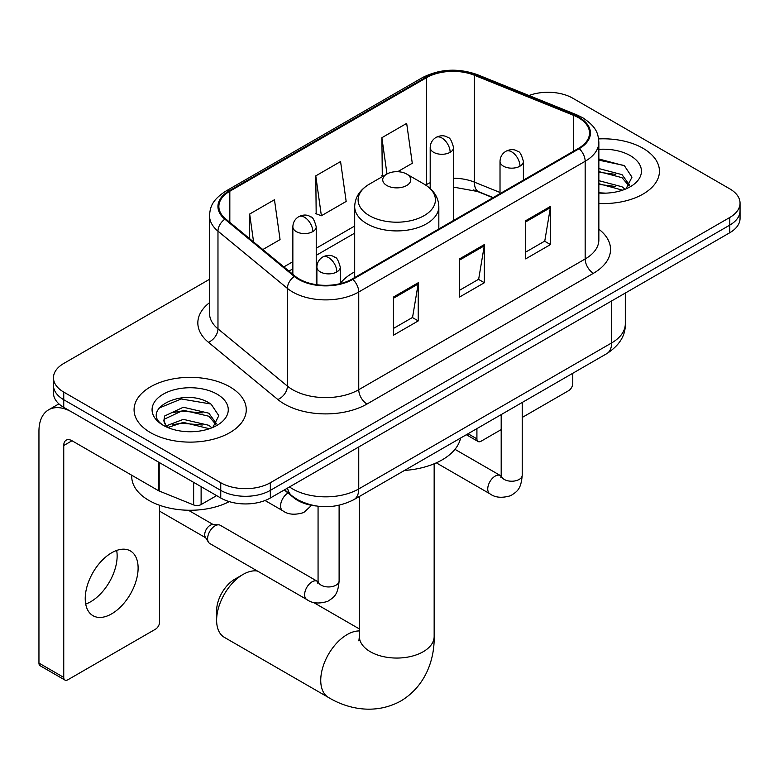 <?xml version="1.0" encoding="UTF-8"?>
<svg xmlns="http://www.w3.org/2000/svg" width="779" height="779" viewBox="0 0 779 779"><rect width="100%" height="100%" fill="white"/><g stroke="black" fill="none" stroke-linecap="round" stroke-linejoin="round"><path stroke-width="1.17" d="M354.688 271.861A61.94 35.756 0 0 0 340.277 283.429M492.932 197.73L475.492 190.68A46.75 26.992 0 0 0 473.544 189.93M315.865 505.951A35.055 20.244 180 0 1 293.683 497.684L284.296 489.942M209.522 279.301L63.742 363.462A35.055 20.244 0 0 0 53.469 377.776L53.469 393.044A35.055 20.244 0 0 0 63.742 407.359L220.749 498.005A35.055 20.244 0 0 0 270.332 498.005L729.777 232.736A35.055 20.244 0 0 0 740.05 218.432L740.05 210.797A35.055 20.244 0 0 1 729.777 225.112A35.055 20.244 0 0 0 740.05 210.797L740.05 203.163A35.055 20.244 0 0 0 729.777 188.849L572.769 98.203A35.055 20.244 0 0 0 528.96 95.515M53.469 377.776A35.055 20.244 0 0 0 63.742 392.09L220.749 482.737A35.055 20.244 0 0 0 270.332 482.737L270.332 490.371L729.777 225.112L270.332 490.371A35.055 20.244 0 0 1 220.749 490.371A35.055 20.244 0 0 0 270.332 490.371L270.332 498.005M63.742 392.09L63.742 399.724L220.749 490.371L63.742 399.724A35.055 20.244 0 0 1 53.469 385.41A35.055 20.244 0 0 0 63.742 399.724L63.742 407.359M643.016 148.292A56.098 32.387 0 0 0 598.632 138.925A56.098 32.387 0 0 1 643.016 148.292A56.098 32.387 0 0 1 659.443 171.195A56.098 32.387 0 0 0 643.016 148.292M229.834 386.842A56.098 32.387 0 0 0 168.702 379.821A56.098 32.387 0 0 0 134.076 409.744A56.098 32.387 0 0 0 150.513 432.637A56.098 32.387 0 0 0 211.635 439.658A56.098 32.387 0 0 0 246.271 409.744A56.098 32.387 0 0 0 229.834 386.842A56.098 32.387 0 0 0 168.702 379.821A56.098 32.387 0 0 0 134.076 409.744A56.098 32.387 0 0 0 150.513 432.637A56.098 32.387 0 0 0 211.635 439.658A56.098 32.387 0 0 0 246.271 409.744A56.098 32.387 0 0 0 229.834 386.842M578.563 117.756A37.392 21.588 180 0 1 589.508 133.024A37.392 21.588 180 0 1 578.563 148.292L352.137 279.018A37.392 21.588 180 0 1 295.066 276.136L225.637 218.889A37.392 21.588 180 0 1 218.87 206.503A37.392 21.588 180 0 1 229.824 191.235L426.522 77.676A37.392 21.588 180 0 1 474.411 75.261L573.568 115.341A37.392 21.588 180 0 1 578.563 117.756M579.216 117.376A38.327 22.133 0 0 0 574.104 114.903L474.947 74.813A38.327 22.133 0 0 0 425.86 77.296L229.162 190.855A38.327 22.133 0 0 0 224.868 219.201L294.296 276.448A38.327 22.133 0 0 0 352.799 279.398L579.216 148.672A38.327 22.133 0 0 0 579.216 117.376M393.453 297.052L393.453 335.223L418.245 320.909L418.245 282.738L393.453 297.052M393.453 328.446L412.549 317.423L418.148 284.004A9.348 5.395 -120 0 0 418.245 282.738M412.383 317.52L418.245 320.909M525.669 220.72L525.669 258.881L550.461 244.577L550.461 206.406L525.669 220.72M525.669 252.114L544.764 241.091L550.364 207.672A9.348 5.395 -120 0 0 550.461 206.406M544.599 241.188L550.461 244.577M459.561 258.881L459.561 297.052L484.353 282.738L484.353 244.567L459.561 258.881M459.561 290.285L478.657 279.252L484.256 245.843A9.348 5.395 -120 0 0 484.353 244.567M478.491 279.349L484.353 282.738M598.856 203.475A56.098 32.387 0 0 0 659.443 171.195A56.098 32.387 0 0 1 598.856 203.475M270.332 482.737L729.777 217.477A35.055 20.244 0 0 0 740.05 203.163M397.67 171.701L412.276 163.269L406.677 123.394L381.885 137.708L382.285 175.645M262.825 249.553L280.06 239.601L274.461 199.726L249.669 214.04L249.669 238.705M315.777 175.869L321.376 215.754L346.168 201.44L340.569 161.555L315.777 175.869L316.177 213.806M321.376 215.754L315.777 213.66M383.385 176.054L381.885 175.489M381.885 137.708L386.978 173.98M249.669 214.04L253.584 241.938M598.856 192.793L605.828 193.143M598.856 180.67L622.022 186.775L625.109 189.248M598.856 183.698L622.577 190.183M598.856 168.556L622.022 174.652L629.607 185.139M598.856 171.584L622.022 177.68L629.013 185.918M598.856 193.036A38.093 21.997 0 0 0 630.289 186.746A38.093 21.997 0 0 0 630.289 155.644A38.093 21.997 0 0 0 598.856 149.354M626.014 188.878L631.983 177.154L624.437 165.781L598.856 158.974M598.856 160.153L623.921 165.43M598.856 172.266L615.488 174.34M598.856 184.389L615.488 186.463M468.062 433.737L476.914 438.85A5.843 3.369 120 0 0 478.131 441.518A5.843 3.369 120 0 0 481.052 441.235L501.189 429.609M522.222 417.456L568.641 390.659A5.843 3.369 120 0 0 572.769 383.502L572.769 373.277M476.914 438.85L476.914 428.616M216.62 620.24L216.62 610.697A25.707 14.84 -60 0 1 234.8 579.206L243.058 574.435A37.392 21.588 120 0 0 216.62 620.24A37.392 21.588 120 0 0 224.362 637.358L328.485 697.468A37.392 21.588 -60 0 1 322.749 667.506A37.392 21.588 -60 0 1 347.181 634.554A37.392 21.588 -60 0 1 359.362 630.951M386.842 185.509A14.022 8.092 0 0 0 406.677 185.509A14.022 8.092 0 0 0 406.677 174.058L424.088 184.107A38.648 22.309 0 0 1 424.088 215.666A38.648 22.309 0 0 1 369.431 215.666A38.648 22.309 0 0 1 369.431 184.107C359.917 189.764 355 197.272 354.688 206.63A42.076 24.285 0 0 0 367.016 223.807A42.076 24.285 0 0 0 412.86 229.075A42.076 24.285 0 0 0 438.83 206.63C438.519 197.272 433.611 189.764 424.088 184.107L406.677 174.058A14.022 8.092 0 0 0 386.842 174.058A14.022 8.092 0 0 0 386.842 185.509M404.486 470.438A64.277 37.11 0 0 0 460.574 438.061M257.479 571.056A37.392 21.588 120 0 0 243.058 574.435L234.8 579.206M207.613 538.698A10.517 6.076 -60 0 1 215.043 525.825A10.517 6.076 -60 0 1 218.519 524.812A10.517 6.076 -60 0 1 220.301 525.299L317.316 581.309A10.517 6.076 -60 0 0 312.525 581.582A10.517 6.076 -60 0 0 312.058 581.835A10.517 6.076 -60 0 0 305.193 591.095A10.517 6.076 -60 0 0 306.799 599.528L209.785 543.518A10.517 6.076 -60 0 1 208.47 542.213A10.517 6.076 -60 0 1 207.613 538.698M208.47 542.213L205.335 537.189A7.595 4.382 -60 0 1 204.721 534.647A7.595 4.382 -60 0 1 210.087 525.348A7.595 4.382 -60 0 1 212.599 524.618L218.519 524.812M116.665 550.441A37.392 21.588 -60 0 1 90.695 601.739A37.392 21.588 -60 0 1 85.7 604.066M111.67 613.842A37.392 21.588 120 0 0 136.101 580.891A37.392 21.588 120 0 0 130.366 550.919A37.392 21.588 120 0 0 111.67 552.778A37.392 21.588 120 0 0 87.238 585.73A37.392 21.588 120 0 0 92.974 615.692A37.392 21.588 120 0 0 111.67 613.842M201.118 486.671L201.118 504.568L216.62 495.619M158.41 462.015L72.009 412.13A46.75 26.992 -120 0 0 48.629 409.812A46.75 26.992 -120 0 0 38.95 431.215L38.95 663.085L63.742 677.389L63.742 445.52A11.685 6.748 60 0 1 66.157 440.174A11.685 6.748 60 0 1 72.009 440.748L158.41 490.634L158.41 462.015A5.843 3.369 0 0 0 159.189 462.395M63.742 677.389A5.843 3.369 120 0 0 64.949 680.067L40.157 665.753A5.843 3.369 -60 0 1 38.95 663.085M64.949 680.067A5.843 3.369 120 0 0 67.87 679.775L155.469 629.208A5.843 3.369 120 0 0 159.598 622.051L159.598 505.279M201.118 504.568A5.843 3.369 180 0 1 193.64 504.938L159.189 491.013A5.843 3.369 180 0 1 158.41 490.634M131.739 475.239L131.739 476.534A58.435 33.731 0 0 0 148.857 500.391A58.435 33.731 0 0 0 229.25 501.618M183.834 431.43L192.647 431.693M166.326 425.84L183.338 419.355L208.85 425.315L211.937 427.798M167.894 427.476L183.338 422.384L209.405 428.732M166.589 427.019L163.863 420.621A26.408 15.249 0 0 0 168.128 427.681M163.863 420.621L164.661 415.996L183.338 407.232L208.85 413.201L216.435 423.679M163.931 420.991L164.661 419.024L183.338 410.26L208.85 416.229L215.841 424.467M212.842 427.418L218.811 415.704L211.255 404.33C184.526 385.108 137.026 410.426 164.457 425.957L164.593 426.035M217.107 394.184A38.093 21.997 0 0 0 163.23 394.184A38.093 21.997 0 0 0 163.23 425.295A38.093 21.997 0 0 0 217.117 425.295A38.093 21.997 0 0 0 217.107 394.184M158.887 408.147L181.254 398.965L210.739 403.98M172.86 412.607L181.254 411.088L202.306 412.889M172.86 424.73L181.254 423.201L202.306 425.013M293.683 497.177L293.683 497.684M289.496 486.933A46.75 26.992 0 0 0 292.641 488.939A46.75 26.992 0 0 0 358.749 488.939L611.612 342.945A46.75 26.992 0 0 0 625.303 323.869C625.644 335.467 619.471 345.389 606.773 353.647L353.909 499.641A23.37 13.496 60 0 0 358.749 488.939L358.749 446.951M611.612 300.967L611.612 342.945A23.37 13.496 60 0 1 606.773 353.647M287.607 488.024A23.37 15.629 129.5 0 0 291.677 495.629L284.578 489.777M729.777 232.736L729.777 217.477M220.749 498.005L220.749 482.737M598.856 229.201A58.435 33.731 180 0 1 593.432 273.293L367.016 404.019A11.685 6.748 60 0 1 358.749 389.704L585.165 258.979A46.75 26.992 0 0 0 598.856 239.893L598.856 142.187A46.75 26.992 180 0 1 585.165 161.272A11.685 6.748 -120 0 0 579.216 148.672M367.016 404.019A58.435 33.731 180 0 1 284.374 404.019A58.435 33.731 180 0 1 277.83 399.51L208.402 342.263A58.435 33.731 180 0 1 209.522 302.68M292.641 389.704A46.75 26.992 0 0 0 358.749 389.704L358.749 291.989A46.75 26.992 180 0 1 287.402 288.386L217.974 231.149A46.75 26.992 180 0 1 209.522 215.666L209.522 313.372A46.75 26.992 0 0 0 217.974 328.855L287.402 386.102A46.75 26.992 0 0 0 292.641 389.704M598.856 142.187C598.106 134.154 597.366 127.474 582.75 117.756L576.606 114.776A11.685 5.472 112 0 0 574.104 114.903M576.606 114.776L477.459 74.687C458.091 67.841 439.726 68.834 422.335 77.666A11.685 6.748 60 0 1 425.86 77.296M229.162 190.855A11.685 6.748 -120 0 0 225.637 191.235C211.46 200.524 210.174 207.526 209.522 215.666M224.868 219.201A11.685 7.819 129.5 0 0 217.974 231.149L217.974 328.855A11.685 7.819 -50.5 0 1 208.402 342.263M477.459 74.687A11.685 5.472 112 0 0 474.947 74.813M294.296 276.448A11.685 7.819 129.5 0 0 287.402 288.386L287.402 386.102A11.685 7.819 -50.5 0 1 277.83 399.51M352.799 279.398A11.685 6.748 60 0 1 358.749 291.989L585.165 161.272L585.165 258.979A11.685 6.748 60 0 0 593.432 273.293M229.824 191.235L229.824 222.346M573.568 115.341L573.568 151.175M474.411 75.261L474.411 182.13A37.392 21.588 0 0 0 453.563 178.225M500.021 192.481L474.411 182.13A21.033 9.854 -68 0 0 478.598 191.683L453.563 187.116M430.193 182.685A37.392 21.588 0 0 0 426.522 184.545L425.646 185.051M426.522 77.676L426.522 184.545A21.033 12.143 60 0 1 426.493 185.616M354.688 226.017L316.225 248.228M292.855 261.715L283.868 266.905M459.561 260.098L484.256 245.843M525.669 221.927L550.364 207.672M393.453 298.26L418.148 284.004M434.156 463.778L434.156 636.462A37.392 21.588 180 0 1 423.201 651.731A37.392 21.588 180 0 1 370.317 651.731A37.392 21.588 180 0 1 359.362 636.462L358.876 640.874M519.973 166.18A11.685 6.748 0 0 0 523.391 161.419C521.541 154.661 519.69 151.34 517.85 151.467C514.461 149.091 510.469 149.023 505.863 151.292A11.685 6.748 60 0 1 511.706 151.876A11.685 6.748 -120 0 1 519.973 166.18A11.685 6.748 0 0 1 503.438 166.18A11.685 6.748 0 0 1 500.021 161.419C500.196 156.988 502.143 153.609 505.863 151.292M436.308 462.853L489.923 493.808A10.517 6.076 -60 0 1 488.306 485.375A10.517 6.076 -60 0 1 495.181 476.105A10.517 6.076 -60 0 1 495.648 475.852A10.517 6.076 -60 0 1 500.439 475.589L454.965 449.337M500.848 477.42L501.189 475.151A10.517 6.076 -0 0 0 504.266 479.445A10.517 6.076 -0 0 0 518.658 479.708A10.517 6.076 -0 0 0 522.222 475.151C521.034 489.981 516.75 491.568 510.878 495.619C502.085 498.287 495.103 497.684 489.923 493.808M336.849 271.91A11.685 6.748 0 0 0 340.277 267.139C338.417 260.381 336.577 257.07 334.727 257.197C331.338 254.811 327.346 254.752 322.74 257.012A11.685 6.748 60 0 1 328.582 257.596A11.685 6.748 -120 0 1 336.849 271.91A11.685 6.748 0 0 1 320.325 271.91A11.685 6.748 0 0 1 316.897 267.139C317.072 262.708 319.02 259.329 322.74 257.012M317.735 583.15L318.066 580.881A10.517 6.076 -0 0 0 321.152 585.175A10.517 6.076 -0 0 0 335.545 585.428A10.517 6.076 -0 0 0 339.108 580.881C337.911 595.711 333.636 597.298 327.755 601.339C318.971 604.017 311.98 603.413 306.799 599.528M450.145 152.304A11.685 6.748 0 0 0 453.563 147.533C451.713 140.775 449.863 137.455 448.022 137.591C444.634 135.205 440.641 135.147 436.036 137.406A11.685 6.748 60 0 1 441.878 137.99A11.685 6.748 -120 0 1 450.145 152.304A11.685 6.748 0 0 1 433.621 152.304A11.685 6.748 0 0 1 430.193 147.533C430.368 143.102 432.316 139.723 436.036 137.406M312.807 231.597A11.685 6.748 0 0 0 316.225 226.825C314.375 220.067 312.525 216.747 310.685 216.883C307.296 214.498 303.304 214.439 298.698 216.698A11.685 6.748 60 0 1 304.54 217.283A11.685 6.748 -120 0 1 312.807 231.597A11.685 6.748 0 0 1 296.273 231.597A11.685 6.748 0 0 1 292.855 226.825C293.031 222.395 294.978 219.016 298.698 216.698M311.629 505.328L303.713 512.553C294.92 515.231 287.938 514.627 282.758 510.742A10.517 6.076 -60 0 1 280.576 505.922A10.517 6.076 -60 0 1 288.045 493.029M63.742 445.52L72.009 440.748M159.189 462.463L159.189 491.013M193.64 504.938L193.64 482.347M353.909 499.641C335.097 509.086 316.293 509.086 297.481 499.641L291.677 495.629M625.303 323.869L625.303 293.06M422.335 77.666L225.637 191.235M354.688 233.135L316.225 255.337M292.855 268.833L288.941 271.092M493.185 197.584L478.598 191.683M478.131 441.518L466.348 434.721M434.156 636.462C434.663 658.08 426.444 685.53 400.942 700.944C374.845 715.326 346.957 708.715 328.485 697.468M438.83 228.968L438.83 206.63M354.688 277.538L354.688 206.63M386.842 174.058L369.431 184.107M359.362 628.935L313.187 602.274M359.362 496.486L359.362 636.462M501.16 475.969L500.439 475.589M522.222 402.461L522.222 475.151M523.391 180.144L523.391 161.419M501.189 414.603L501.189 475.151M500.021 193.64L500.021 161.419M318.036 581.689L317.316 581.309M339.108 505.279L339.108 580.881M340.277 283.634L340.277 267.139M159.598 511.17L205.714 537.792M318.066 506.262L318.066 580.881M316.897 284.734L316.897 267.139M188.401 510.255L213.31 524.637M453.563 220.457L453.563 147.533M430.193 188.508L430.193 147.533M316.225 284.637L316.225 226.825M282.758 510.742L265.035 500.507M292.855 274.315L292.855 226.825M48.629 409.812L58.912 403.873"/></g></svg>
